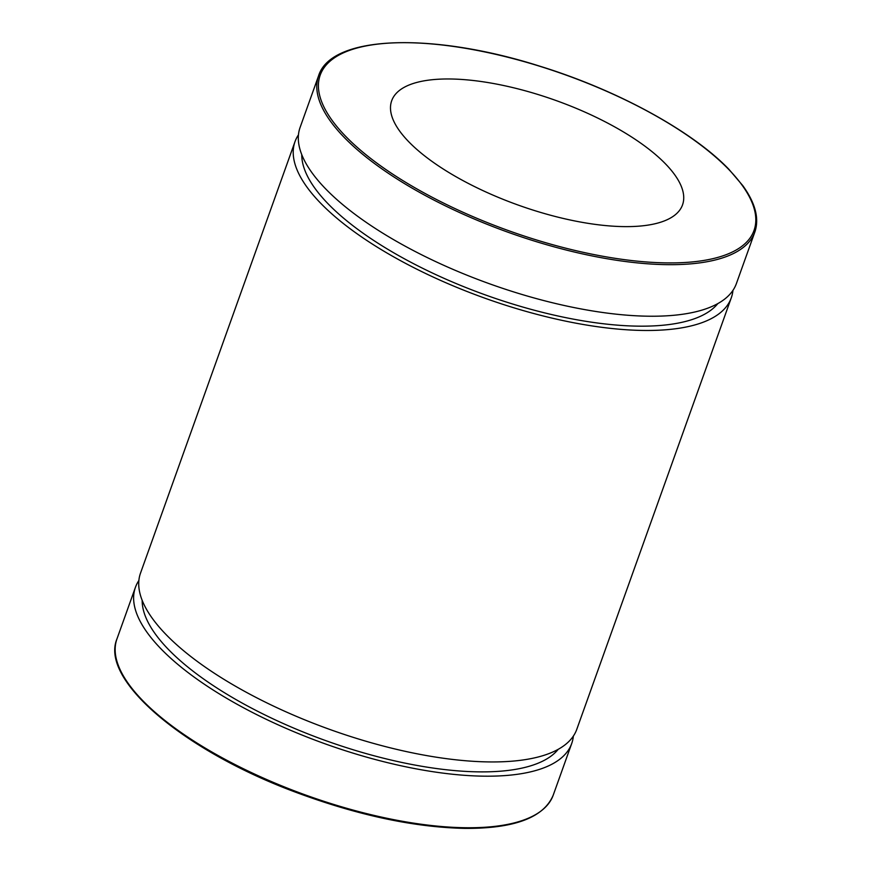 <?xml version="1.0" encoding="UTF-8"?>
<svg xmlns="http://www.w3.org/2000/svg" width="872" height="872" viewBox="0 0 872 872"><rect width="100%" height="100%" fill="white"/><g stroke="black" fill="none" stroke-linecap="round" stroke-linejoin="round"><path stroke-width="1.31" d="M318.574 75.831L300.11 127.388A231.701 83.385 19.7 0 0 490.14 284A231.701 83.385 19.7 0 0 736.382 283.596L754.847 232.039C759.425 218.578 755.403 203.111 742.791 185.627L728.861 169.255C691.921 130.789 617.147 90.034 540.019 66.25C431.869 31.774 330.978 35.185 318.574 75.831A231.701 83.385 19.7 0 0 508.605 232.443A231.701 83.385 19.7 0 0 754.847 232.039M465.942 79.777A154.464 55.59 19.7 0 0 391.692 100.727A154.464 55.59 19.7 0 0 518.371 205.138A154.464 55.59 19.7 0 0 682.536 204.865A154.464 55.59 19.7 0 0 619.436 129.579A154.464 55.59 19.7 0 0 465.942 79.777M138.877 580.545A231.701 83.385 19.7 0 0 135.422 587.347A231.701 83.385 19.7 0 0 325.452 743.958A231.701 83.385 19.7 0 0 571.694 743.554A231.701 83.385 19.7 0 0 573.351 736.11M142.169 600.339A222.687 80.148 19.7 0 0 326.542 740.906A222.687 80.148 19.7 0 0 558.233 749.31M298.464 134.833A231.701 83.385 19.7 0 0 295.008 141.635L140.523 573.1A231.701 83.385 19.7 0 0 330.553 729.711A231.701 83.385 19.7 0 0 576.795 729.308L731.281 297.843A231.701 83.385 19.7 0 0 732.938 290.398M295.008 141.635A231.701 83.385 19.7 0 0 485.039 298.246A231.701 83.385 19.7 0 0 731.281 297.843M301.767 154.627A222.687 80.148 19.7 0 0 486.129 295.194A222.687 80.148 19.7 0 0 717.819 303.598M728.338 169.026A230.415 82.927 -160.3 0 1 533.435 239.015A230.415 82.927 -160.3 0 1 349.563 50.358A230.415 82.927 -160.3 0 1 728.338 169.026M116.957 638.904C99.724 679.953 184.155 750.966 296.164 792.408C357.782 815.287 414.037 827.288 464.94 828.4C514.415 828.651 543.856 817.554 553.24 795.111A231.701 83.385 -160.3 0 1 306.988 795.515A231.701 83.385 -160.3 0 1 116.957 638.904L135.422 587.347M553.24 795.111L571.694 743.554"/></g></svg>
